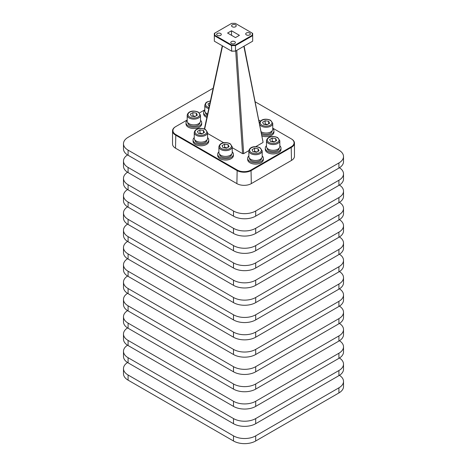 <?xml version="1.0" encoding="UTF-8"?>
<svg xmlns="http://www.w3.org/2000/svg" width="467" height="467" viewBox="0 0 467 467"><rect width="100%" height="100%" fill="white"/><g stroke="black" fill="none" stroke-linecap="round" stroke-linejoin="round"><path stroke-width="0.7" d="M243.85 46.268L263.079 142.237M235.718 50.967L242.56 153.631L243.663 153.637L236.781 50.354M294.467 143.13L294.467 156.258A10.198 5.89 -0 0 1 291.478 160.426L251.31 183.619A10.198 5.89 0 0 1 244.095 185.341A10.198 5.89 0 0 1 236.886 183.619L175.522 148.191A10.198 5.89 0 0 1 172.533 144.023L172.533 130.894A10.198 5.89 0 0 0 175.522 135.062L236.886 170.49A10.198 5.89 0 0 0 244.095 172.212A10.198 5.89 0 0 0 251.31 170.49L291.478 147.298A10.198 5.89 0 0 0 294.467 143.13A10.198 5.89 0 0 0 291.478 138.968L291.198 138.804A9.801 5.657 180 0 1 291.198 146.807L251.03 170A9.801 5.657 180 0 1 237.166 170L175.802 134.572A9.801 5.657 180 0 1 175.802 126.569L187.185 120.001M175.802 126.569L175.522 126.732A10.198 5.89 0 0 0 172.533 130.894M274.561 141.799L272.208 141.232L271.666 141.699M279.815 146.457A6.666 3.853 180 0 1 277.865 149.183A6.666 3.853 180 0 1 270.597 150.018A6.666 3.853 180 0 1 266.476 146.457L266.476 140.695A6.666 3.853 -0 0 0 268.432 143.416A6.666 3.853 -0 0 0 277.865 143.416A6.666 3.853 -0 0 0 279.815 140.695L279.815 146.457M279.19 148.092L279.19 148.127A6.042 3.491 180 0 1 277.421 150.59A6.042 3.491 180 0 1 270.837 151.349A6.042 3.491 180 0 1 267.106 148.127L267.106 148.092M279.815 145.739A7.846 4.53 180 0 1 280.994 148.127L280.994 149.405A7.846 4.53 180 0 1 278.694 152.61A7.846 4.53 180 0 1 270.142 153.59A7.846 4.53 180 0 1 265.303 149.405L265.303 148.127A7.846 4.53 180 0 1 266.476 145.739M280.994 148.127A7.846 4.53 180 0 1 278.694 151.326A7.846 4.53 180 0 1 270.142 152.312A7.846 4.53 180 0 1 265.303 148.127M267.503 124.502L265.151 123.936L264.608 124.403M272.757 123.393L270.644 120.311C267.171 118.6 260.516 118.373 259.418 123.393A6.666 3.853 -0 0 0 261.374 126.119A6.666 3.853 -0 0 0 270.807 126.119A6.666 3.853 -0 0 0 272.757 123.393L272.757 129.161A6.666 3.853 180 0 1 270.807 131.887A6.666 3.853 180 0 1 260.995 131.647M272.133 130.795L272.133 130.824A6.042 3.491 180 0 1 270.364 133.293A6.042 3.491 180 0 1 261.246 132.908M272.757 128.443A7.846 4.53 180 0 1 273.936 130.824L273.936 132.108A7.846 4.53 180 0 1 271.636 135.313A7.846 4.53 180 0 1 261.835 135.915M273.936 130.824A7.846 4.53 180 0 1 271.636 134.029A7.846 4.53 180 0 1 261.561 134.525M256.938 151.973L254.591 151.407L254.042 151.874M262.197 156.632A6.666 3.853 180 0 1 260.242 159.352A6.666 3.853 180 0 1 252.974 160.187A6.666 3.853 180 0 1 248.858 156.632L248.858 150.864A6.666 3.853 -0 0 0 250.808 153.59A6.666 3.853 -0 0 0 260.242 153.59A6.666 3.853 -0 0 0 262.197 150.864L262.197 156.632M261.567 158.26L261.567 158.295A6.042 3.491 180 0 1 259.798 160.765A6.042 3.491 180 0 1 253.213 161.518A6.042 3.491 180 0 1 249.483 158.295L249.483 158.26M262.197 155.914A7.846 4.53 180 0 1 263.37 158.295L263.37 159.58A7.846 4.53 180 0 1 261.076 162.785A7.846 4.53 180 0 1 252.524 163.765A7.846 4.53 180 0 1 247.679 159.58L247.679 158.295A7.846 4.53 180 0 1 248.858 155.914M263.37 158.295A7.846 4.53 180 0 1 261.076 161.5A7.846 4.53 180 0 1 252.524 162.481A7.846 4.53 180 0 1 247.679 158.295M226.98 147.899L224.627 147.333L224.084 147.8M232.233 152.557A6.666 3.853 180 0 1 230.284 155.278A6.666 3.853 180 0 1 223.016 156.112A6.666 3.853 180 0 1 218.895 152.557L218.895 146.79A6.666 3.853 0 0 0 220.85 149.516A6.666 3.853 0 0 0 230.284 149.516A6.666 3.853 0 0 0 232.233 146.79L232.233 152.557M231.609 154.186L231.609 154.221A6.042 3.491 180 0 1 229.84 156.69A6.042 3.491 180 0 1 223.255 157.443A6.042 3.491 180 0 1 219.525 154.221L219.525 154.186M232.233 151.839A7.846 4.53 180 0 1 233.412 154.221L233.412 155.505A7.846 4.53 180 0 1 231.112 158.71A7.846 4.53 180 0 1 222.566 159.691A7.846 4.53 180 0 1 217.721 155.505L217.721 154.221A7.846 4.53 180 0 1 218.895 151.839M233.412 154.221A7.846 4.53 180 0 1 231.112 157.426A7.846 4.53 180 0 1 222.566 158.406A7.846 4.53 180 0 1 217.721 154.221M195.264 116.365L192.918 115.798L192.369 116.265M200.524 121.023A6.666 3.853 180 0 1 198.568 123.749A6.666 3.853 180 0 1 191.301 124.584A6.666 3.853 180 0 1 187.185 121.023L187.185 115.261A6.666 3.853 0 0 0 189.135 117.982A6.666 3.853 0 0 0 198.568 117.982A6.666 3.853 0 0 0 200.524 115.261L200.524 121.023M199.894 122.658L199.894 122.693A6.042 3.491 180 0 1 198.125 125.156A6.042 3.491 180 0 1 191.54 125.915A6.042 3.491 180 0 1 187.81 122.693L187.81 122.658M200.524 120.305A7.846 4.53 180 0 1 201.697 122.693L201.697 123.971A7.846 4.53 180 0 1 199.403 127.176A7.846 4.53 180 0 1 190.851 128.156A7.846 4.53 180 0 1 186.006 123.971L186.006 122.693A7.846 4.53 180 0 1 187.185 120.305M201.697 122.693A7.846 4.53 180 0 1 199.403 125.892A7.846 4.53 180 0 1 190.851 126.878A7.846 4.53 180 0 1 186.006 122.693M202.322 133.661L199.969 133.101L199.427 133.562M207.582 138.32A6.666 3.853 180 0 1 205.626 141.046A6.666 3.853 180 0 1 198.358 141.88A6.666 3.853 180 0 1 194.243 138.32L194.243 132.558A6.666 3.853 0 0 0 196.193 135.278A6.666 3.853 0 0 0 205.626 135.278A6.666 3.853 0 0 0 207.582 132.558L207.582 138.32M206.951 139.954L206.951 139.989A6.042 3.491 180 0 1 205.182 142.453A6.042 3.491 180 0 1 198.598 143.211A6.042 3.491 180 0 1 194.867 139.989L194.867 139.954M207.582 137.602A7.846 4.53 180 0 1 208.755 139.989L208.755 141.267A7.846 4.53 180 0 1 206.461 144.472A7.846 4.53 180 0 1 197.909 145.453A7.846 4.53 180 0 1 193.064 141.267L193.064 139.989A7.846 4.53 180 0 1 194.243 137.602M208.755 139.989A7.846 4.53 180 0 1 206.461 143.194A7.846 4.53 180 0 1 197.909 144.175A7.846 4.53 180 0 1 193.064 139.989M207.371 115.075A6.042 3.491 180 0 1 205.433 112.518L205.433 112.483M206.858 117.462A7.846 4.53 180 0 1 203.63 113.796L203.63 112.518A7.846 4.53 180 0 1 204.803 110.13M207.109 116.283A7.846 4.53 180 0 1 203.63 112.518M231.445 43.507A2.312 1.337 180 0 1 230.768 42.567A2.312 1.337 180 0 1 232.192 41.329A2.312 1.337 180 0 1 234.714 41.621A2.312 1.337 180 0 1 235.391 42.567A2.312 1.337 180 0 1 233.961 43.799A2.312 1.337 180 0 1 231.445 43.507M232.286 26.747A2.312 1.337 180 0 1 231.609 25.808A2.312 1.337 180 0 1 233.039 24.57A2.312 1.337 180 0 1 235.555 24.862A2.312 1.337 180 0 1 236.232 25.808A2.312 1.337 180 0 1 234.808 27.039A2.312 1.337 180 0 1 232.286 26.747M217.348 35.375A2.312 1.337 180 0 1 216.67 34.43A2.312 1.337 180 0 1 218.101 33.198A2.312 1.337 180 0 1 220.622 33.484A2.312 1.337 180 0 1 221.3 34.43A2.312 1.337 180 0 1 219.869 35.661A2.312 1.337 180 0 1 217.348 35.375M246.378 34.885A2.312 1.337 180 0 1 245.7 33.939A2.312 1.337 180 0 1 247.131 32.708A2.312 1.337 180 0 1 249.652 32.999A2.312 1.337 180 0 1 250.33 33.939A2.312 1.337 180 0 1 248.899 35.177A2.312 1.337 180 0 1 246.378 34.885M231.527 30.769L239.419 35.323L235.473 37.599L227.581 33.046L231.527 30.769L231.527 35.323M207.605 113.989A6.666 3.853 180 0 1 204.803 110.854L204.803 105.087A6.666 3.853 -0 0 0 206.758 107.807A6.666 3.853 -0 0 0 208.761 108.601M209.321 105.991L208.912 105.927L207.973 103.902L210.027 102.717M197.407 131.373L199.969 129.896L203.472 130.439L204.412 132.459L201.849 133.936L198.347 133.393L197.407 131.373M199.969 133.101L199.969 129.896M203.472 130.439L203.472 133.002M190.355 114.076L192.918 112.6L196.414 113.137L197.354 115.162L194.792 116.639L191.289 116.096L190.355 114.076M192.918 115.798L192.918 112.6M196.414 113.137L196.414 115.699M222.064 145.611L224.627 144.128L228.13 144.671L229.069 146.691L226.507 148.173L223.004 147.63L222.064 145.611M224.627 147.333L224.627 144.128M228.13 144.671L228.13 147.233M252.028 149.685L254.591 148.202L258.088 148.745L259.027 150.765L256.465 152.248L252.962 151.705L252.028 149.685M254.591 151.407L254.591 148.202M258.088 148.745L258.088 151.308M262.588 122.214L265.151 120.731L268.653 121.274L269.593 123.294L267.031 124.777L263.528 124.234L262.588 122.214M265.151 123.936L265.151 120.731M268.653 121.274L268.653 123.837M269.646 139.51L272.208 138.034L275.711 138.571L276.645 140.596L274.082 142.073L270.586 141.53L269.646 139.51M272.208 141.232L272.208 138.034M275.711 138.571L275.711 141.133M213.11 88.386A15.691 9.06 -0 0 0 211.306 89.285L128.086 137.327A15.691 9.06 0 0 0 123.486 143.737A15.691 9.06 0 0 0 128.086 150.141L233.5 211.002A15.691 9.06 0 0 0 255.694 211.002L338.914 162.954A15.691 9.06 -0 0 0 343.514 156.55A15.691 9.06 -0 0 0 338.914 150.141L255.093 101.748M123.486 161.033L123.486 166.159A15.691 9.06 0 0 0 128.086 172.562L233.5 233.424A15.691 9.06 0 0 0 255.694 233.424L338.914 185.376A15.691 9.06 -0 0 0 343.514 178.972L343.514 173.847A15.691 9.06 180 0 1 338.914 180.25L255.694 228.299A15.691 9.06 180 0 1 233.5 228.299L128.086 167.443A15.691 9.06 180 0 1 123.486 161.033A15.691 9.06 180 0 1 127.555 154.945M339.445 167.758A15.691 9.06 180 0 1 343.514 173.847M123.486 143.737L123.486 148.862A15.691 9.06 0 0 0 128.086 155.266L233.5 216.128A15.691 9.06 0 0 0 255.694 216.128L338.914 168.079A15.691 9.06 -0 0 0 343.514 161.675L343.514 156.55M123.486 351.307L123.486 356.432A15.691 9.06 0 0 0 128.086 362.836L233.5 423.697A15.691 9.06 0 0 0 255.694 423.697L338.914 375.649A15.691 9.06 -0 0 0 343.514 369.245L343.514 364.12A15.691 9.06 180 0 1 338.914 370.524L255.694 418.572A15.691 9.06 180 0 1 233.5 418.572L128.086 357.71A15.691 9.06 180 0 1 123.486 351.307A15.691 9.06 180 0 1 127.555 345.218M339.445 358.031A15.691 9.06 180 0 1 343.514 364.12M339.445 185.06A15.691 9.06 180 0 1 343.514 191.143A15.691 9.06 180 0 1 338.914 197.553L255.694 245.601A15.691 9.06 180 0 1 233.5 245.601L128.086 184.739A15.691 9.06 180 0 1 123.486 178.33A15.691 9.06 180 0 1 127.555 172.247M123.486 334.01L123.486 339.135A15.691 9.06 0 0 0 128.086 345.539L233.5 406.401A15.691 9.06 0 0 0 255.694 406.401L338.914 358.352A15.691 9.06 -0 0 0 343.514 351.949L343.514 346.823A15.691 9.06 180 0 1 338.914 353.227L255.694 401.276A15.691 9.06 180 0 1 233.5 401.276L128.086 340.414A15.691 9.06 180 0 1 123.486 334.01A15.691 9.06 180 0 1 127.555 327.922M123.486 316.714L123.486 321.839A15.691 9.06 0 0 0 128.086 328.243L233.5 389.104A15.691 9.06 0 0 0 255.694 389.104L338.914 341.056A15.691 9.06 -0 0 0 343.514 334.652L343.514 329.527A15.691 9.06 180 0 1 338.914 335.931L255.694 383.979A15.691 9.06 180 0 1 233.5 383.979L128.086 323.117A15.691 9.06 180 0 1 123.486 316.714A15.691 9.06 180 0 1 127.555 310.625M123.486 299.411L123.486 304.537A15.691 9.06 0 0 0 128.086 310.946L233.5 371.808A15.691 9.06 0 0 0 255.694 371.808L338.914 323.759A15.691 9.06 -0 0 0 343.514 317.35L343.514 312.225A15.691 9.06 180 0 1 338.914 318.634L255.694 366.683A15.691 9.06 180 0 1 233.5 366.683L128.086 305.821A15.691 9.06 180 0 1 123.486 299.411A15.691 9.06 180 0 1 127.555 293.329M123.486 282.115L123.486 287.24A15.691 9.06 0 0 0 128.086 293.65L233.5 354.511A15.691 9.06 0 0 0 255.694 354.511L338.914 306.463A15.691 9.06 -0 0 0 343.514 300.053L343.514 294.928A15.691 9.06 180 0 1 338.914 301.338L255.694 349.386A15.691 9.06 180 0 1 233.5 349.386L128.086 288.524A15.691 9.06 180 0 1 123.486 282.115A15.691 9.06 180 0 1 127.555 276.032M123.486 264.818L123.486 269.944A15.691 9.06 0 0 0 128.086 276.353L233.5 337.209A15.691 9.06 0 0 0 255.694 337.209L338.914 289.161A15.691 9.06 -0 0 0 343.514 282.757L343.514 277.632A15.691 9.06 180 0 1 338.914 284.035L255.694 332.084A15.691 9.06 180 0 1 233.5 332.084L128.086 271.228A15.691 9.06 180 0 1 123.486 264.818A15.691 9.06 180 0 1 127.555 258.736M123.486 247.522L123.486 252.647A15.691 9.06 0 0 0 128.086 259.051L233.5 319.913A15.691 9.06 0 0 0 255.694 319.913L338.914 271.864A15.691 9.06 -0 0 0 343.514 265.46L343.514 260.335A15.691 9.06 180 0 1 338.914 266.739L255.694 314.787A15.691 9.06 180 0 1 233.5 314.787L128.086 253.925A15.691 9.06 180 0 1 123.486 247.522A15.691 9.06 180 0 1 127.555 241.433M123.486 230.225L123.486 235.35A15.691 9.06 0 0 0 128.086 241.754L233.5 302.616A15.691 9.06 0 0 0 255.694 302.616L338.914 254.568A15.691 9.06 -0 0 0 343.514 248.164L343.514 243.038A15.691 9.06 180 0 1 338.914 249.442L255.694 297.491A15.691 9.06 180 0 1 233.5 297.491L128.086 236.629A15.691 9.06 180 0 1 123.486 230.225A15.691 9.06 180 0 1 127.555 224.137M123.486 212.929L123.486 218.054A15.691 9.06 0 0 0 128.086 224.458L233.5 285.319A15.691 9.06 0 0 0 255.694 285.319L338.914 237.271A15.691 9.06 -0 0 0 343.514 230.861L343.514 225.736A15.691 9.06 180 0 1 338.914 232.146L255.694 280.194A15.691 9.06 180 0 1 233.5 280.194L128.086 219.332A15.691 9.06 180 0 1 123.486 212.929A15.691 9.06 180 0 1 127.555 206.84M123.486 195.626L123.486 200.752A15.691 9.06 0 0 0 128.086 207.161L233.5 268.023A15.691 9.06 0 0 0 255.694 268.023L338.914 219.975A15.691 9.06 -0 0 0 343.514 213.565L343.514 208.44A15.691 9.06 180 0 1 338.914 214.849L255.694 262.898A15.691 9.06 180 0 1 233.5 262.898L128.086 202.036A15.691 9.06 180 0 1 123.486 195.626A15.691 9.06 180 0 1 127.555 189.544M123.486 178.33L123.486 183.455A15.691 9.06 0 0 0 128.086 189.865L233.5 250.726A15.691 9.06 0 0 0 255.694 250.726L338.914 202.678A15.691 9.06 -0 0 0 343.514 196.268L343.514 191.143M339.445 375.328A15.691 9.06 180 0 1 343.514 381.416A15.691 9.06 180 0 1 338.914 387.826L255.694 435.869A15.691 9.06 180 0 1 233.5 435.869L128.086 375.013A15.691 9.06 180 0 1 123.486 368.603A15.691 9.06 180 0 1 127.555 362.52M123.486 368.603L123.486 373.728A15.691 9.06 0 0 0 128.086 380.138L233.5 440.994A15.691 9.06 0 0 0 255.694 440.994L338.914 392.945A15.691 9.06 -0 0 0 343.514 386.542L343.514 381.416M339.445 340.735A15.691 9.06 180 0 1 343.514 346.823M339.445 323.438A15.691 9.06 180 0 1 343.514 329.527M339.445 306.142A15.691 9.06 180 0 1 343.514 312.225M339.445 288.845A15.691 9.06 180 0 1 343.514 294.928M339.445 271.543A15.691 9.06 180 0 1 343.514 277.632M339.445 254.246A15.691 9.06 180 0 1 343.514 260.335M339.445 236.95A15.691 9.06 180 0 1 343.514 243.038M339.445 219.653A15.691 9.06 180 0 1 343.514 225.736M339.445 202.357A15.691 9.06 180 0 1 343.514 208.44M258.706 120.048L260.498 121.081M272.757 128.162L291.478 138.968M199.427 112.932L204.803 109.827M262.851 142.558L255.7 146.685M248.864 150.631L243.663 153.637M242.56 153.631L232.233 147.671M223.74 142.768L207.582 133.439M252.665 41.184L235.473 51.107L231.527 51.107L214.335 41.184L214.335 35.65L231.527 45.573L231.69 51.201L235.473 51.107L235.473 45.573L252.665 35.65L252.665 41.184M214.335 33.373L214.335 35.65L214.732 35.229L214.732 33.139L214.335 33.373M231.527 45.573L235.473 45.573L235.31 45.019L231.69 45.019L231.527 45.573M214.732 33.139L231.69 23.35L235.31 23.35L252.268 33.139L252.665 33.373L252.665 35.65L252.268 35.229L235.31 45.019M252.268 33.139L252.268 35.229M231.69 45.019L214.732 35.229M251.31 183.619L251.03 170M291.478 160.426L291.198 146.807M268.986 142.453A5.884 3.397 180 0 1 268.986 137.648A5.884 3.397 180 0 1 277.31 137.648A5.884 3.397 180 0 1 277.31 142.453A5.884 3.397 180 0 1 268.986 142.453M261.929 125.156A5.884 3.397 180 0 1 261.929 120.352A5.884 3.397 180 0 1 270.253 120.352A5.884 3.397 180 0 1 270.253 125.156A5.884 3.397 180 0 1 261.929 125.156M251.363 152.627A5.884 3.397 180 0 1 251.363 147.823A5.884 3.397 180 0 1 259.687 147.823A5.884 3.397 180 0 1 259.687 152.627A5.884 3.397 180 0 1 251.363 152.627M221.405 148.553A5.884 3.397 180 0 1 221.405 143.748A5.884 3.397 180 0 1 229.729 143.748A5.884 3.397 180 0 1 229.729 148.553A5.884 3.397 180 0 1 221.405 148.553M189.69 117.019A5.884 3.397 180 0 1 189.69 112.214A5.884 3.397 180 0 1 198.014 112.214A5.884 3.397 180 0 1 198.014 117.019A5.884 3.397 180 0 1 189.69 117.019M196.747 134.321A5.884 3.397 180 0 1 196.747 129.511A5.884 3.397 180 0 1 205.071 129.511A5.884 3.397 180 0 1 205.071 134.321A5.884 3.397 180 0 1 196.747 134.321M208.994 107.527A5.884 3.397 180 0 1 207.313 106.85A5.884 3.397 180 0 1 205.848 103.446A5.884 3.397 180 0 1 210.372 101.105M338.914 180.25L338.914 185.376M255.694 228.299L255.694 233.424M338.914 162.954L338.914 168.079M255.694 211.002L255.694 216.128M338.914 370.524L338.914 375.649M255.694 418.572L255.694 423.697M338.914 353.227L338.914 358.352M255.694 401.276L255.694 406.401M338.914 335.931L338.914 341.056M255.694 383.979L255.694 389.104M338.914 318.634L338.914 323.759M255.694 366.683L255.694 371.808M338.914 301.338L338.914 306.463M255.694 349.386L255.694 354.511M338.914 284.035L338.914 289.161M255.694 332.084L255.694 337.209M338.914 266.739L338.914 271.864M255.694 314.787L255.694 319.913M338.914 249.442L338.914 254.568M255.694 297.491L255.694 302.616M338.914 232.146L338.914 237.271M255.694 280.194L255.694 285.319M338.914 214.849L338.914 219.975M255.694 262.898L255.694 268.023M338.914 197.553L338.914 202.678M255.694 245.601L255.694 250.726M255.694 435.869L255.694 440.994M338.914 387.826L338.914 392.945M175.522 148.191L175.802 134.572M236.886 183.619L237.166 170M233.5 228.299L233.5 233.424M128.086 167.443L128.086 172.562M233.5 211.002L233.5 216.128M128.086 150.141L128.086 155.266M128.086 357.71L128.086 362.836M233.5 418.572L233.5 423.697M128.086 340.414L128.086 345.539M128.086 323.117L128.086 328.243M128.086 305.821L128.086 310.946M128.086 288.524L128.086 293.65M128.086 271.228L128.086 276.353M128.086 253.925L128.086 259.051M128.086 236.629L128.086 241.754M128.086 219.332L128.086 224.458M128.086 202.036L128.086 207.161M128.086 184.739L128.086 189.865M128.086 375.013L128.086 380.138M233.5 401.276L233.5 406.401M233.5 383.979L233.5 389.104M233.5 366.683L233.5 371.808M233.5 349.386L233.5 354.511M233.5 332.084L233.5 337.209M233.5 314.787L233.5 319.913M233.5 297.491L233.5 302.616M233.5 280.194L233.5 285.319M233.5 262.898L233.5 268.023M233.5 245.601L233.5 250.726M233.5 435.869L233.5 440.994M204.663 129.079L222.549 45.924M204.383 128.968L222.274 45.766M279.815 140.695L277.702 137.613C274.228 135.897 267.573 135.669 266.476 140.695M262.197 150.864L260.078 147.782C256.605 146.072 249.956 145.844 248.858 150.864M232.233 146.79L230.12 143.708C226.647 141.997 219.992 141.77 218.895 146.79M200.524 115.261L198.405 112.179C194.932 110.463 188.283 110.235 187.185 115.261M207.582 132.558L205.462 129.476C201.989 127.76 195.334 127.532 194.243 132.558M210.407 100.954L207.167 101.87L205.848 102.804L204.803 105.087M263.073 142.19L244.118 46.116"/></g></svg>
